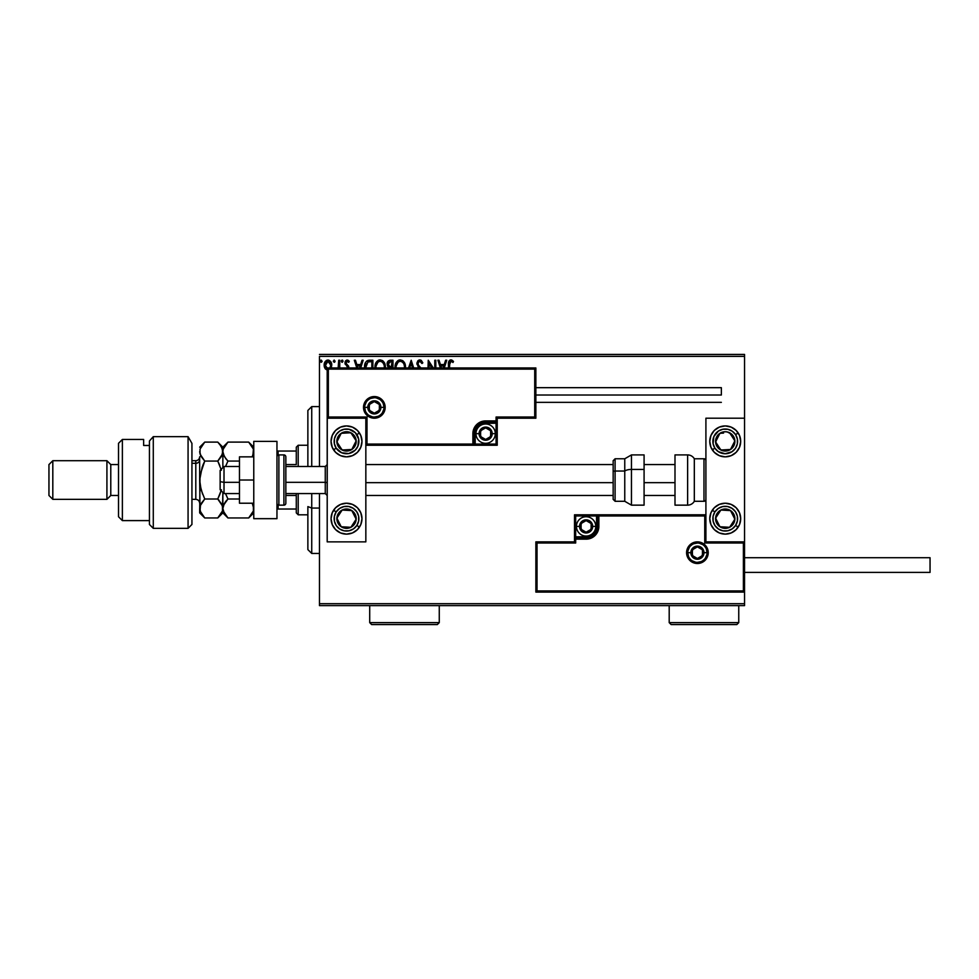 <?xml version="1.0" encoding="UTF-8"?>
<svg xmlns="http://www.w3.org/2000/svg" width="979" height="979" viewBox="0 0 979 979"><rect width="100%" height="100%" fill="white"/><g stroke="black" fill="none" stroke-linecap="round" stroke-linejoin="round"><path stroke-width="1.47" d="M319.46 356.368L744.554 356.368L744.554 418.204L705.908 418.204L705.908 541.864L744.554 541.864L744.554 356.368L319.46 356.368L319.46 466.506L319.46 356.368M744.554 592.099L744.554 603.7L319.46 603.7L319.46 493.563L319.46 605.622L744.554 605.622L319.46 605.622L319.46 603.7L744.554 603.7L744.554 605.622L744.554 418.204L705.908 418.204L705.908 541.864L744.554 541.864L743.391 543.027L704.745 543.027L704.745 515.97L598.867 515.97L598.867 526.408L597.9 531.291L595.134 535.427L590.998 538.193L586.115 539.16L575.676 539.16L575.676 543.027L537.03 543.027L537.03 590.937L743.391 590.937L743.391 543.027L743.391 590.937L537.03 590.937L537.03 543.027L535.868 541.864L535.868 592.099L744.554 592.099L743.391 590.937L744.554 592.099L744.554 541.864L743.391 543.027L704.745 543.027L705.198 515.529L597.704 515.97L597.704 526.408A11.589 11.589 0 0 1 586.115 537.997L575.676 537.997L574.514 539.16L574.514 541.864L535.868 541.864L535.868 592.099L537.03 590.937L535.868 592.099L744.554 592.099M331.012 368.263L331.771 365.143L330.841 361.789L328.834 360.174L326.276 360.529L324.661 362.573L324.196 366.073L325.407 368.997L327.537 370.27M339.75 367.957L339.75 360.235L339.75 367.957L339.75 360.235L338.71 360.235L338.122 368.263M348.916 368.153L348.61 366.17L346.052 363.356L346.725 361.422L348.695 362.316L349.295 361.398L347.472 360.088L345.807 360.627L344.951 362.915L347.888 367.957M372.877 367.957L372.877 360.235L369.732 360.235L372.877 360.235L372.877 367.957L372.877 360.235L369.132 360.248L366.88 360.945L365.4 362.781L364.69 368.691M392.983 367.957L392.983 360.235L392.983 367.957L392.983 360.235L390.278 360.235L388.149 361.116L387.133 363.38L387.611 366.158L389.226 367.529L388.651 368.104M413.676 367.957L411.192 360.235L413.676 367.957L411.192 360.235L408.549 367.957M409.675 367.957L411.107 363.503L412.538 367.957L411.107 363.503L409.675 367.957M434.774 360.235L434.774 367.957L434.774 360.235L435.814 360.235L434.774 360.235L435.814 360.235L435.814 367.957M428.251 360.235L433.269 367.957L428.251 360.235L428.019 367.957M429.059 367.957L429.059 363.674L431.837 367.957L429.059 363.674L429.059 367.957M449.569 363.185L449.52 367.957L449.814 362.108L451.135 361.288L452.983 362.487L453.51 361.447L451.711 360.015L449.863 360.162L448.663 361.924L448.48 367.957L448.48 364.629C448.064 362.169 448.884 360.59 450.952 359.893L450.756 359.893M444.27 367.957L446.742 360.235L445.616 360.235L446.742 360.235L444.27 367.957L446.742 360.235L445.616 360.235L444.221 364.567L440.428 364.567L439.033 360.235L437.894 360.235L440.379 367.957M421.129 368.251L418.302 364.898L418.119 362.646L419.844 361.275L421.973 363.527L422.818 362.842L421.325 360.468L419.134 359.966L417.641 361.129L416.956 364.176L419.82 368.569M405.404 368.153L404.217 362.316L402.553 360.566L400.252 359.893L397.951 360.59L396.311 362.352L395.137 368.226M385.285 368.153L384.098 362.316L382.434 360.566L380.133 359.893L377.845 360.59L376.193 362.352L375.018 368.226M360.688 367.957L363.16 360.235L362.034 360.235L363.16 360.235L360.688 367.957L363.16 360.235L362.034 360.235L360.639 364.567L356.846 364.567L355.45 360.235L354.312 360.235L356.797 367.957M343.042 361.19L342.185 360.064L343.042 361.19L342.185 360.064L341.316 361.19L342.185 360.064L343.042 361.19L342.552 360.162L341.524 360.443L341.806 362.206L343.042 361.19L342.185 362.316L343.042 361.19L342.185 362.316L341.316 361.19L342.185 362.316L341.316 361.19L342.185 360.064L341.316 361.19L342.185 360.064L343.042 361.19L342.185 362.316L341.316 361.19L342.185 360.064L343.042 361.19L342.283 362.303M335.075 361.19L334.108 360.064L333.386 361.581L334.855 361.936L335.075 361.19L334.206 362.316L335.075 361.19L334.206 362.316L333.337 361.19L334.206 362.316L333.337 361.19L334.206 360.064L333.337 361.19L334.206 360.064L335.075 361.19L334.206 360.064L335.075 361.19L334.206 360.064L335.075 361.19L334.206 360.064L333.349 361.386M322.067 361.19L320.818 360.162L320.549 361.936L322.018 361.581L321.198 362.316L322.067 361.19L321.198 362.316L320.329 361.19L321.198 362.316L320.329 361.19L321.198 360.064L320.329 361.19L321.198 360.064L322.067 361.19L321.198 362.316L320.329 361.19L321.198 360.064L322.067 361.19L321.198 360.064M744.554 354.435L319.46 354.435L744.554 354.435L744.554 356.368L744.554 354.435M448.749 361.618L449.141 360.823M449.863 360.162L450.475 359.929M453.51 361.447L452.983 362.487L453.51 361.447L450.952 359.893M451.331 359.917L452.555 360.505M451.992 361.692L452.665 362.206M449.52 364.763L450.964 361.275L451.649 361.471L450.707 361.3M439.033 360.235L437.894 360.235L439.033 360.235L440.428 364.567L444.221 364.567L445.616 360.235M441.505 367.957L440.868 365.95L443.781 365.95L443.132 367.957L443.781 365.95L440.868 365.95L441.505 367.957M422.818 362.842L421.973 363.527L422.818 362.842L419.771 359.893L416.919 363.552L419.183 367.92M420.566 360.027L421.251 360.407M420.248 361.337L421.802 363.148M417.996 363.099L419.44 361.324M419.55 366.55L418.474 365.191M421.582 368.887L420.028 367.052M418.731 367.455L417.935 366.489M416.956 362.915L418.217 360.48M405.428 367.957L405.477 366.941C405.526 363.087 403.776 360.737 400.252 359.893C396.728 360.761 395.002 363.136 395.063 367.003L395.112 367.957M395.088 366.391L395.198 365.351M395.357 364.58L395.589 363.809M395.908 363.062L397.707 360.774M398.6 360.223L399.628 359.929M402.675 360.651L403.47 361.361M404.792 363.405L405.037 364.029M396.165 367.957L396.103 367.003C396.042 363.882 397.437 361.973 400.289 361.275C403.103 361.973 404.486 363.87 404.437 366.941L404.303 368.41M396.165 366.024L398.098 362.095M397.364 362.842L396.728 363.931M403.837 363.968L404.119 364.714M402.124 361.838L403.446 363.246M389.936 360.248L390.278 360.235C388.173 360.566 387.109 361.838 387.097 364.078L388.883 367.823M388.981 367.419L388.296 366.978M387.843 366.513L387.403 365.73M388.345 365.179L388.137 364.078L390.756 361.618L391.943 361.618L391.943 366.648L389.764 366.489L391.416 366.648L389.764 366.489L388.149 363.784L388.186 364.665M389.397 366.342L388.553 365.583M388.186 363.478L389.189 361.924M385.31 367.957L385.359 366.941C385.408 363.087 383.67 360.737 380.133 359.893C376.621 360.761 374.884 363.136 374.957 367.003L374.969 366.391M375.238 364.567L375.471 363.821M376.205 362.34L376.915 361.398M378.494 360.223L379.509 359.929M382.569 360.651L383.364 361.361M384.674 363.393L384.918 364.029M382.74 362.475L384.001 364.714M376.046 367.982L375.997 367.003C375.924 363.882 377.319 361.973 380.17 361.275C382.985 361.973 384.368 363.87 384.319 366.941L384.196 368.41M376.046 366.024L377.98 362.095M377.258 362.842L376.609 363.931M384.319 366.941L384.257 367.957L384.319 366.941M383.719 363.968L383.327 363.246M369.426 360.235L369.732 360.235C366.122 360.725 364.396 362.928 364.543 366.831L364.58 367.774M364.543 366.831L364.604 365.632M364.812 364.457L365.228 363.16M366.33 361.435L367.149 360.786M367.884 360.48L369.132 360.248M365.644 367.847L367.933 361.961L371.836 361.618L371.836 367.957L371.836 361.618L370.711 361.618M366.134 363.894L365.62 367.59L366.219 363.711M355.45 360.235L354.312 360.235L355.45 360.235L356.846 364.567L360.639 364.567L362.034 360.235M357.935 367.957L357.286 365.95L360.199 365.95L359.55 367.957L360.199 365.95L357.286 365.95L357.935 367.957M346.615 365.828L344.951 362.915L345.293 364.445L344.951 362.915L346.652 360.125M345.489 361.018L345.146 361.716M349.295 361.398L348.695 362.316L349.295 361.398L347.153 360.064M348.145 360.296L348.854 360.835M347.496 361.3L348.426 361.936M346.064 362.352L347.264 361.275L345.991 362.866L346.48 364.102M346.015 363.111L347.349 364.824M338.477 367.284L338.612 366.525M338.71 360.235L339.75 360.235L338.71 360.235L338.71 363.552M334.304 362.303L333.337 361.19M330.767 368.655L331.771 365.143C331.808 362.34 330.535 360.651 327.953 360.064C325.395 360.651 324.122 362.34 324.147 365.143L325.15 368.667L327.953 370.295M324.722 367.896L324.404 367.052M324.379 366.966L324.159 365.608M324.685 362.499L325.065 361.802M327.5 360.088L326.423 360.443M327.732 360.064L328.393 360.088M330.755 361.655L331.171 362.377M331.538 366.978L331.22 367.859M327.965 369.083L325.187 365.143L325.346 363.833L325.224 365.803L327.965 361.275L329.899 362.34M330.082 362.622L330.694 364.482M327.965 361.275L330.731 365.143L329.899 367.957M326.717 368.667L325.224 365.803M321.296 362.303L320.329 361.19M404.205 365.02L404.376 365.975M390.756 361.618L391.943 361.618L391.416 366.648M384.086 365.02L384.27 365.975M365.705 368.349L365.62 367.59M325.187 365.143L325.224 364.482M325.346 363.833L326.717 361.655M330.584 366.452L330.082 367.676M346.517 425.926A15.456 15.456 0 0 1 361.973 441.382A15.456 15.456 0 0 1 346.517 456.85L340.594 455.663L335.589 452.322L332.236 447.305L331.061 441.382L332.236 435.471L335.589 430.454L340.594 427.101L346.517 425.926L352.428 427.101L357.445 430.454L360.798 435.471L361.973 441.382L360.798 447.305L357.445 452.322L352.428 455.663L346.517 456.85A15.456 15.456 0 0 1 331.061 441.382A15.456 15.456 0 0 1 346.517 425.926M346.517 503.218A15.456 15.456 0 0 1 361.973 518.674A15.456 15.456 0 0 1 346.517 534.13L340.594 532.955L335.589 529.602L332.236 524.597L331.061 518.674L332.236 512.763L335.589 507.746L340.594 504.393L346.517 503.218L352.428 504.393L357.445 507.746L360.798 512.763L361.973 518.674L360.798 524.597L357.445 529.602L352.428 532.955L346.517 534.13A15.456 15.456 0 0 1 331.061 518.674A15.456 15.456 0 0 1 349.527 503.512M365.84 541.864L365.84 418.204L327.194 418.204L327.194 541.864L365.84 541.864L327.194 541.864L327.28 418.106L328.357 417.042L366.99 417.042L366.99 444.087L472.881 444.087L472.881 433.66L473.848 428.778L476.614 424.641L480.75 421.876L485.633 420.909L496.072 420.909L496.072 417.042L534.718 417.042L534.718 369.12L328.357 369.12L328.357 417.042L328.357 369.12L534.718 369.12L534.718 417.042L535.868 418.204L535.868 367.957L327.194 367.957L327.194 418.204L365.84 418.204L365.84 541.864M725.231 534.13A15.456 15.456 0 0 1 709.775 518.674A15.456 15.456 0 0 1 725.231 503.218L731.154 504.393L736.159 507.746L739.512 512.763L740.687 518.674L739.512 524.597L736.159 529.602L731.154 532.955L725.231 534.13L719.32 532.955L714.303 529.602L710.95 524.597L709.775 518.674L710.95 512.763L714.303 507.746L719.32 504.393L725.231 503.218A15.456 15.456 0 0 1 740.687 518.674A15.456 15.456 0 0 1 725.231 534.13A15.456 15.456 0 0 0 738.178 527.13L735.584 525.442A12.372 12.372 0 0 1 718.464 529.027A12.372 12.372 0 0 1 714.878 511.919L712.296 510.218L714.878 511.919L718.256 508.468L722.698 506.571L727.519 506.522L731.998 508.321L735.449 511.699L737.334 516.141L737.383 520.963L735.584 525.442L732.206 528.893L727.776 530.777L722.943 530.826L718.464 529.027L715.025 525.65L713.128 521.22L713.079 516.386L714.878 511.919A12.372 12.372 0 0 1 731.998 508.321A12.372 12.372 0 0 1 735.584 525.442L738.178 527.13M725.231 456.85A15.456 15.456 0 0 1 709.775 441.382A15.456 15.456 0 0 1 725.231 425.926L731.154 427.101L736.159 430.454L739.512 435.471L740.687 441.382L739.512 447.305L736.159 452.322L731.154 455.663L725.231 456.85L719.32 455.663L714.303 452.322L710.95 447.305L709.775 441.382L710.95 435.471L714.303 430.454L719.32 427.101L725.231 425.926A15.456 15.456 0 0 1 740.687 441.382A15.456 15.456 0 0 1 725.231 456.85M224.007 482.329L220.14 481.668L220.14 489.696L220.14 470.373L220.14 481.668L224.007 482.329L224.007 493.563L224.007 482.329L239.463 482.329L224.007 482.329L224.007 466.506L224.007 482.329M327.194 482.659L325.261 482.329L325.261 493.563L325.261 482.329L285.844 482.329L325.261 482.329L325.261 466.506L325.261 482.329L327.194 482.659M674.996 482.659L644.084 482.659L674.996 482.659M613.16 482.659L365.84 482.659L613.16 482.659M687.747 552.682L690.844 552.682L687.747 552.682A9.655 9.655 0 0 1 697.403 543.027A9.655 9.655 0 0 1 707.071 552.682L708.233 552.682A10.818 10.818 0 0 0 697.403 541.864A10.818 10.818 0 0 0 686.585 552.682A10.818 10.818 0 0 0 697.403 563.5A10.818 10.818 0 0 0 708.233 552.682L707.071 552.682A9.655 9.655 0 0 1 697.403 562.35A9.655 9.655 0 0 1 687.747 552.682L686.585 552.682L686.793 550.577L689.754 545.034L693.267 542.684L697.403 541.864L701.551 542.684L705.064 545.034L707.401 548.546L708.233 552.682L707.401 556.831L705.064 560.331L701.551 562.68L697.403 563.5L693.267 562.68L689.754 560.331L686.793 554.799L686.585 552.682L687.747 552.682A9.655 9.655 0 0 1 697.403 543.027A9.655 9.655 0 0 1 707.071 552.682A9.655 9.655 0 0 1 697.403 562.35A9.655 9.655 0 0 1 687.747 552.682L688.482 556.378M705.908 514.807L574.514 514.807L574.514 541.864L535.868 541.864L537.03 543.027L575.676 543.027L574.514 541.864L575.676 543.027L575.676 539.16L574.514 539.16A1.163 1.163 0 0 1 575.676 537.997L575.676 536.835L588.146 536.639L591.903 535.085L594.791 532.197L596.541 526.408L596.541 515.97L575.676 515.97L575.676 536.835L586.115 536.835L586.115 537.997L575.676 537.997L575.676 536.835L574.514 536.835L574.514 539.16L575.676 539.16L575.676 537.997L575.676 539.16L586.115 539.16L586.115 536.835A10.439 10.439 0 0 0 596.541 526.408L597.704 526.408A11.589 11.589 0 0 1 586.115 537.997L586.115 539.16A12.751 12.751 0 0 0 598.867 526.408L596.541 526.408L596.541 515.97L597.704 515.97L597.704 526.408L598.867 526.408L598.867 514.807L598.867 515.97L597.704 515.97A1.163 1.163 0 0 1 598.867 514.807L574.514 514.807L574.514 536.835L575.676 536.835L575.676 515.97L574.514 514.807L575.676 515.97L596.541 515.97L596.541 514.807L596.541 515.97L597.704 515.97A1.163 1.163 0 0 1 598.867 514.807L705.908 514.807L705.198 515.529L705.908 514.807M689.375 558.054L690.574 559.511M692.043 560.722L695.518 562.154M697.403 562.35L701.111 561.616M702.775 560.722L704.244 559.511M705.443 558.054L706.887 554.567M707.071 552.682L703.974 552.682A6.572 6.572 0 0 1 697.403 559.254A6.572 6.572 0 0 1 690.844 552.682L692.765 548.044L697.403 546.111L702.053 548.044L703.974 552.682L702.053 557.332L697.403 559.254L692.765 557.332L690.844 552.682A6.572 6.572 0 0 1 697.403 546.111A6.572 6.572 0 0 1 703.974 552.682L707.071 552.682L706.336 548.986M705.443 547.322L704.244 545.854M702.775 544.654L699.287 543.21M697.403 543.027L693.707 543.761M692.043 544.654L690.574 545.854M689.375 547.322L687.931 550.798M384.001 407.374L380.904 407.374A6.572 6.572 0 0 1 374.333 413.946A6.572 6.572 0 0 1 367.774 407.374L369.695 402.736L374.333 400.815L378.983 402.736L380.904 407.374L378.983 412.024L374.333 413.946L369.695 412.024L367.774 407.374L364.677 407.374L367.774 407.374A6.572 6.572 0 0 1 374.333 400.815A6.572 6.572 0 0 1 380.904 407.374L384.001 407.374A9.655 9.655 0 0 1 374.333 417.042A9.655 9.655 0 0 1 364.677 407.374L363.515 407.374A10.818 10.818 0 0 0 374.333 418.204A10.818 10.818 0 0 0 385.163 407.374A10.818 10.818 0 0 0 374.333 396.556A10.818 10.818 0 0 0 363.515 407.374L364.677 407.374A9.655 9.655 0 0 1 374.333 397.719A9.655 9.655 0 0 1 384.001 407.374L385.163 407.374L384.955 409.491L381.994 415.035L378.481 417.372L374.333 418.204L370.197 417.372L366.684 415.035L364.347 411.523L363.515 407.374L364.347 403.238L366.684 399.726L370.197 397.388L374.333 396.556L378.481 397.388L381.994 399.726L384.955 405.269L385.163 407.374L384.001 407.374A9.655 9.655 0 0 1 374.333 417.042A9.655 9.655 0 0 1 364.677 407.374A9.655 9.655 0 0 1 374.333 397.719A9.655 9.655 0 0 1 384.001 407.374L383.266 403.678M497.234 418.204L535.868 418.204L535.868 367.957L534.718 369.12L535.868 367.957L327.194 367.957L328.357 369.12L327.194 367.957L327.194 418.204L328.357 417.042L366.99 417.042L366.55 444.539L474.044 444.087L474.044 433.66A11.589 11.589 0 0 1 485.633 422.059L496.072 422.059L497.234 420.909L497.234 418.204L535.868 418.204L534.718 417.042L496.072 417.042L497.234 418.204L496.072 417.042L496.072 420.909L497.234 420.909L497.234 418.204M365.84 445.249L497.234 445.249L497.234 420.909A1.163 1.163 0 0 1 496.072 422.059L496.072 423.222L483.602 423.43L479.845 424.984L476.957 427.86L475.207 433.66L475.207 444.087L496.072 444.087L496.072 423.222L485.633 423.222L485.633 422.059L496.072 422.059L496.072 423.222L497.234 423.222L497.234 420.909L496.072 420.909L496.072 422.059L496.072 420.909L485.633 420.909L485.633 423.222A10.439 10.439 0 0 0 475.207 433.66L474.044 433.66A11.589 11.589 0 0 1 485.633 422.059L485.633 420.909A12.751 12.751 0 0 0 472.881 433.66L475.207 433.66L475.207 444.087L474.044 444.087L474.044 433.66L472.881 433.66L472.881 445.249L472.881 444.087L474.044 444.087A1.163 1.163 0 0 1 472.881 445.249L497.234 445.249L497.234 423.222L496.072 423.222L496.072 444.087L497.234 445.249L496.072 444.087L475.207 444.087L475.207 445.249L475.207 444.087L474.044 444.087A1.163 1.163 0 0 1 472.881 445.249L365.84 445.249L366.55 444.539L365.84 445.249M382.373 402.014L381.174 400.546M379.705 399.346L376.217 397.902M374.333 397.719L370.637 398.453M368.973 399.346L367.504 400.546M366.305 402.014L364.861 405.49M364.677 407.374L365.412 411.082M366.305 412.746L367.504 414.215M368.973 415.414L372.448 416.858M374.333 417.042L378.041 416.308M379.705 415.414L381.174 414.215M382.373 412.746L383.817 409.259M490.65 432.204L490.65 430.76A5.801 5.801 0 0 1 491.434 433.66L490.65 433.66L490.65 432.204L490.65 433.66L491.434 433.66L491.238 432.155L489.733 429.561L485.633 427.86L481.533 429.561L479.845 433.66L481.533 437.76L485.633 439.461L489.733 437.76L491.434 433.66A5.801 5.801 0 0 1 480.616 436.561A5.801 5.801 0 0 1 485.633 427.86L480.616 430.76L480.616 436.561L485.633 439.461L490.65 436.561L490.65 433.66L490.65 436.561L485.633 439.461L480.616 436.561L480.616 430.76L485.633 427.86A5.801 5.801 0 0 1 490.65 430.76L485.633 427.86L490.65 430.76L490.65 432.204M479.061 433.66A6.572 6.572 0 0 1 485.633 427.089A6.572 6.572 0 0 1 492.204 433.66L495.301 433.66A9.655 9.655 0 0 0 485.633 423.993A9.655 9.655 0 0 0 475.978 433.66L479.061 433.66L480.995 429.01L485.633 427.089L490.283 429.01L492.204 433.66L490.283 438.298L485.633 440.232L480.995 438.298L479.061 433.66L475.978 433.66A9.655 9.655 0 0 1 485.633 423.993A9.655 9.655 0 0 1 495.301 433.66A9.655 9.655 0 0 1 485.633 443.316A9.655 9.655 0 0 1 475.978 433.66A9.655 9.655 0 0 0 485.633 443.316A9.655 9.655 0 0 0 495.301 433.66L492.204 433.66A6.572 6.572 0 0 1 485.633 440.232A6.572 6.572 0 0 1 479.061 433.66M591.132 524.952L591.132 523.508A5.801 5.801 0 0 1 591.903 526.408L591.132 526.408L591.132 524.952L591.132 526.408L591.903 526.408L591.708 524.903L590.215 522.309L586.115 520.608L582.015 522.309L580.314 526.408L582.015 530.508L586.115 532.197L590.215 530.508L591.903 526.408A5.801 5.801 0 0 1 581.098 529.309A5.801 5.801 0 0 1 586.115 520.608L581.098 523.508L581.098 529.309L586.115 532.197L591.132 529.309L591.132 526.408L591.132 529.309L586.115 532.197L581.098 529.309L581.098 523.508L586.115 520.608A5.801 5.801 0 0 1 591.132 523.508L586.115 520.608L591.132 523.508L591.132 524.952M579.544 526.408A6.572 6.572 0 0 1 586.115 519.837A6.572 6.572 0 0 1 592.687 526.408L595.77 526.408A9.655 9.655 0 0 0 586.115 516.741A9.655 9.655 0 0 0 576.447 526.408L579.544 526.408L581.465 521.758L586.115 519.837L590.753 521.758L592.687 526.408L590.753 531.046L586.115 532.98L581.465 531.046L579.544 526.408L576.447 526.408A9.655 9.655 0 0 1 586.115 516.741A9.655 9.655 0 0 1 595.77 526.408A9.655 9.655 0 0 1 586.115 536.064A9.655 9.655 0 0 1 576.447 526.408A9.655 9.655 0 0 0 586.115 536.064A9.655 9.655 0 0 0 595.77 526.408L592.687 526.408A6.572 6.572 0 0 1 586.115 532.98A6.572 6.572 0 0 1 579.544 526.408M702.432 551.238L702.432 549.782A5.801 5.801 0 0 1 703.203 552.682L702.432 552.682L702.432 551.238L702.432 552.682L703.203 552.682L703.008 551.189L701.502 548.583L697.403 546.882L693.316 548.583L691.615 552.682L693.316 556.782L697.403 558.483L701.502 556.782L703.203 552.682A5.801 5.801 0 0 1 692.386 555.582A5.801 5.801 0 0 1 697.403 546.882L692.386 549.782L692.386 555.582L697.403 558.483L702.432 555.582L702.432 552.682L702.432 555.582L697.403 558.483L692.386 555.582L692.386 549.782L697.403 546.882A5.801 5.801 0 0 1 702.432 549.782L697.403 546.882L702.432 549.782L702.432 551.238M379.362 405.93L379.362 404.486A5.801 5.801 0 0 1 380.133 407.374L379.362 407.374L379.362 405.93L379.362 407.374L380.133 407.374L379.938 405.881L378.432 403.287L374.333 401.586L370.246 403.287L368.545 407.374L370.246 411.474L374.333 413.175L378.432 411.474L380.133 407.374A5.801 5.801 0 0 1 369.316 410.274A5.801 5.801 0 0 1 374.333 401.586L369.316 404.486L369.316 410.274L374.333 413.175L379.362 410.274L379.362 407.374L379.362 410.274L374.333 413.175L369.316 410.274L369.316 404.486L374.333 401.586A5.801 5.801 0 0 1 379.362 404.486L374.333 401.586L379.362 404.486L379.362 405.93M338.856 515.113L336.874 518.148A9.655 9.655 0 0 1 338.428 513.388L339.505 514.097L338.183 516.129L339.505 514.097L338.428 513.388L337.339 515.664L337.057 520.657L337.89 523.043L341.23 526.763L343.507 527.852L348.5 528.134L350.874 527.302L354.606 523.961L356.16 519.213L355.964 516.692L355.132 514.318L351.804 510.585L347.043 509.031L344.535 509.227L342.148 510.059L338.428 513.388A9.655 9.655 0 0 1 356.16 519.213A9.655 9.655 0 0 1 341.23 526.763L350.874 527.302L356.16 519.213L351.804 510.585L342.148 510.059L339.505 514.097L342.148 510.059L348.181 510.389M356.87 525.442A12.372 12.372 0 0 1 339.75 529.027A12.372 12.372 0 0 1 336.164 511.919L333.57 510.218L336.164 511.919L339.542 508.468L343.972 506.571L348.805 506.522L353.272 508.321L356.723 511.699L358.62 516.141L358.669 520.963L356.87 525.442L353.492 528.893L349.05 530.777L344.229 530.826L339.75 529.027L336.299 525.65L334.414 521.22L334.365 516.386L336.164 511.919A12.372 12.372 0 0 1 353.272 508.321A12.372 12.372 0 0 1 356.87 525.442L359.452 527.13L356.87 525.442M360.798 524.597A15.456 15.456 0 0 1 349.54 533.836M349.527 533.836A15.456 15.456 0 0 1 332.236 524.597M332.236 524.585A15.456 15.456 0 0 1 331.355 515.664M331.355 515.652A15.456 15.456 0 0 1 333.57 510.218M349.54 503.512A15.456 15.456 0 0 1 359.366 510.083M359.366 510.096A15.456 15.456 0 0 1 361.679 515.652M361.679 515.664A15.456 15.456 0 0 1 360.798 524.585M347.264 527.094L341.23 526.763A9.655 9.655 0 0 1 336.874 518.148L341.23 526.763L336.874 518.148L338.183 516.129M349.393 510.451L351.804 510.585L356.16 519.213L350.874 527.302L348.463 527.167M355.071 517.059L354.52 515.982M339.591 523.532L340.141 524.609M717.57 515.113L715.588 518.148A9.655 9.655 0 0 1 717.142 513.388L718.231 514.097L716.909 516.129L718.231 514.097L717.142 513.388L716.053 515.664L715.771 520.657L718.035 525.123L719.944 526.763L722.221 527.852L727.213 528.134L729.6 527.302L733.32 523.961L734.409 521.685L734.691 516.692L733.858 514.318L730.518 510.585L725.769 509.031L723.248 509.227L720.874 510.059L717.142 513.388A9.655 9.655 0 0 1 734.874 519.213A9.655 9.655 0 0 1 719.944 526.763L729.6 527.302L734.874 519.213L730.518 510.585L720.874 510.059L718.231 514.097L720.874 510.059L726.895 510.389M725.977 527.094L719.944 526.763A9.655 9.655 0 0 1 715.588 518.148L719.944 526.763L715.588 518.148L716.909 516.129M728.107 510.451L730.518 510.585L734.874 519.213L729.6 527.302L727.189 527.167M733.785 517.059L733.247 515.982M718.317 523.532L718.855 524.609M723.567 433.097L719.944 433.293A9.655 9.655 0 0 1 729.6 432.767L730.921 434.786L729.6 432.767A9.655 9.655 0 0 1 733.32 436.108L732.243 436.805L730.921 434.786L732.243 436.805L733.32 436.108L731.68 434.186L727.213 431.935L724.705 431.739L719.944 433.293L718.035 434.945L715.771 439.4L716.053 444.393L717.142 446.669L718.794 448.59L723.248 450.842L728.241 450.573L730.518 449.471L733.858 445.751L734.691 443.365L734.409 438.372L733.32 436.108A9.655 9.655 0 0 1 720.874 450.01A9.655 9.655 0 0 1 719.944 433.293L715.588 441.921L720.874 450.01L730.518 449.471L734.874 440.856L732.243 436.805L734.874 440.856L732.157 446.24M714.878 448.149A12.372 12.372 0 0 1 718.464 431.029A12.372 12.372 0 0 1 735.584 434.627L738.178 432.938A15.456 15.456 0 0 1 722.221 456.544A15.456 15.456 0 0 1 712.296 449.838L714.878 448.149L713.079 443.671L713.862 436.536L718.464 431.029L722.943 429.23L727.776 429.279L732.206 431.176L735.584 434.627L737.383 439.106L737.334 443.928L735.449 448.358L731.998 451.735L725.109 453.754L718.256 451.6L714.878 448.149L712.296 449.838A15.456 15.456 0 0 1 728.241 426.22A15.456 15.456 0 0 1 738.178 432.938L735.584 434.627A12.372 12.372 0 0 1 731.998 451.735A12.372 12.372 0 0 1 714.878 448.149M717.228 438.69L719.944 433.293L722.355 433.171M731.607 447.317L730.518 449.471L720.874 450.01L715.588 441.921L716.677 439.767M723.285 449.875L724.484 449.814M731.582 435.802L730.909 434.786M352.856 435.802L350.874 432.767A9.655 9.655 0 0 1 354.606 436.108L353.517 436.805L352.195 434.786L353.517 436.805L354.606 436.108L352.954 434.186L348.5 431.935L345.979 431.739L341.23 433.293L337.89 437.026L337.057 439.4L337.339 444.393L338.428 446.669L340.068 448.59L344.535 450.842L349.527 450.573L351.804 449.471L355.132 445.751L355.964 443.365L356.16 440.856L354.606 436.108A9.655 9.655 0 0 1 342.148 450.01A9.655 9.655 0 0 1 341.23 433.293L336.874 441.921L342.148 450.01L351.804 449.471L356.16 440.856L353.517 436.805L356.16 440.856L353.431 446.24M349.527 456.544A15.456 15.456 0 0 1 333.57 449.838L336.164 448.149A12.372 12.372 0 0 1 339.75 431.029A12.372 12.372 0 0 1 356.87 434.627L359.452 432.938A15.456 15.456 0 0 1 349.54 456.544M349.54 426.232A15.456 15.456 0 0 1 359.452 432.938L356.87 434.627A12.372 12.372 0 0 1 353.272 451.735A12.372 12.372 0 0 1 336.164 448.149L334.365 443.671L334.414 438.849L336.299 434.407L339.75 431.029L344.229 429.23L349.05 429.279L355.353 432.73L358.669 439.106L357.886 446.24L355.169 450.218L348.805 453.546L341.659 452.763L336.164 448.149L333.57 449.838A15.456 15.456 0 0 1 349.527 426.22M338.501 438.69L341.23 433.293A9.655 9.655 0 0 1 350.874 432.767L341.23 433.293L350.874 432.767L352.195 434.786M352.893 447.317L351.804 449.471L342.148 450.01L336.874 441.921L337.963 439.767M344.559 449.875L345.771 449.814M344.853 433.097L343.641 433.171M687.625 454.917L687.625 505.152A7.734 7.734 0 0 0 694.319 501.285L694.319 458.772A7.734 7.734 0 0 0 687.625 454.917L674.996 454.917L674.996 505.152L687.625 505.152L687.625 454.917A7.734 7.734 0 0 1 694.319 458.772L694.319 501.285L703.974 501.285A1.934 1.934 0 0 0 705.908 499.351A1.934 1.934 0 0 1 703.974 501.285L703.974 458.772L703.974 501.285L694.319 501.285A7.734 7.734 0 0 1 687.625 505.152L674.996 505.152L674.996 454.917L687.625 454.917M705.908 460.705A1.934 1.934 0 0 0 703.974 458.772L694.319 458.772L703.974 458.772A1.934 1.934 0 0 1 705.908 460.705M631.455 505.054L631.455 469.418A7.734 3.267 180 0 0 624.761 471.046L624.761 501.199M615.093 501.199L615.093 471.046A1.934 0.82 180 0 0 613.16 471.866L613.16 499.278M631.455 505.152L644.084 505.152L644.084 469.418L631.455 469.418L631.455 505.152L624.761 501.285L624.761 471.046L615.093 471.046L615.093 501.285L613.16 499.351L613.16 460.938M644.084 505.127L644.084 454.917L631.455 454.917L631.455 469.418L644.084 469.418L644.084 454.941M624.761 458.857L624.761 471.046L624.761 458.772L615.093 458.772L615.093 471.046L624.761 471.046A7.734 3.267 0 0 1 631.455 469.418L631.455 455.015M613.16 470.887L613.16 473.506M613.16 460.779L613.16 471.866A1.934 0.82 0 0 1 615.093 471.046L615.093 458.857M744.554 572.397L930.05 572.397L930.05 557.712L744.554 557.712L930.05 557.712L930.05 572.397L744.554 572.397M721.364 395.014L535.868 395.014L721.364 395.014L721.364 387.672L721.364 395.014M239.463 503.218L253.769 503.218L239.463 503.218L239.463 480.028L253.769 480.028L239.463 480.028L239.463 456.85L253.769 456.85L239.463 456.85L239.463 503.218M253.769 518.674L253.769 441.382L276.959 441.382L253.769 441.382L253.769 518.674L276.959 518.674L276.959 441.382L276.959 518.674L253.769 518.674M278.88 505.152L278.88 454.917A1.934 1.934 0 0 0 276.959 456.85A1.934 1.934 0 0 1 278.88 454.917L278.88 505.152L283.91 505.152A1.934 1.934 0 0 0 285.844 503.218L285.844 456.85A1.934 1.934 0 0 0 283.91 454.917L283.91 505.152L283.91 454.917L278.88 454.917L283.91 454.917A1.934 1.934 0 0 1 285.844 456.85L285.844 503.218A1.934 1.934 0 0 1 283.91 505.152L278.88 505.152A1.934 1.934 0 0 1 276.959 503.218A1.934 1.934 0 0 0 278.88 505.152M311.738 508.064L311.738 493.563L311.738 508.064L319.46 508.064L311.738 508.064L311.738 553.453L311.738 508.064L307.871 506.596L311.738 508.064M311.738 466.506L311.738 406.603L311.738 466.506M307.871 410.47L307.871 466.506L307.871 410.47L311.738 406.603L319.46 406.603M307.871 549.598L307.871 506.596L307.871 549.598L311.738 553.453L319.46 553.453M296.282 495.484L296.282 512.886L298.203 514.807L298.203 493.563L298.203 514.807L307.871 514.807L298.203 514.807L296.282 512.886L296.282 493.563L296.282 495.484L285.844 495.484L296.282 495.484M296.282 464.572L296.282 451.05L296.282 464.572L285.844 464.572L296.282 464.572M296.282 447.183L296.282 451.05L296.282 447.183L298.203 445.249L296.282 447.183M298.203 466.506L298.203 445.249L298.203 466.506M307.871 445.249L298.203 445.249L307.871 445.249M276.959 509.019L296.282 509.019L278.109 509.019L278.109 504.993L278.109 509.019L276.959 509.019M296.282 451.05L276.959 451.05L278.109 451.05L278.109 455.076L278.109 451.05L296.282 451.05M188.066 436.658L191.933 443.365L188.066 436.658L153.287 436.658L153.287 528.342L153.287 436.658L149.432 441.003L149.432 524.475L149.432 441.003L153.287 436.658L188.066 436.658L188.066 528.342L188.066 436.658L191.933 443.365L188.066 436.658M191.933 524.475L188.066 528.342L191.933 524.475L191.933 443.365L191.933 524.475M122.375 439.461L118.508 443.316L118.508 516.741L122.375 520.608L122.375 439.461L122.375 520.608L149.432 520.608L122.375 520.608L118.508 516.741L118.508 443.316L122.375 439.461L143.632 439.461L122.375 439.461M106.919 499.351L110.786 495.484L110.786 464.572L106.919 460.705L106.919 499.351L106.919 460.705L52.817 460.705L48.95 464.572L48.95 495.484L52.817 499.351L52.817 460.705L52.817 499.351L106.919 499.351L52.817 499.351L48.95 495.484L48.95 464.572L52.817 460.705L106.919 460.705L110.786 464.572L110.786 495.484L118.508 495.484L110.786 495.484L106.919 499.351M118.508 464.572L110.786 464.572L118.508 464.572M143.632 445.469L143.632 439.461L143.632 445.469L149.432 445.469L143.632 445.469M191.933 499.351L195.8 499.351L195.8 463.3A3.867 3.341 180 0 0 199.667 459.946A3.867 3.341 0 0 1 195.8 463.3L191.933 463.3L195.8 463.3L195.8 460.705C198.137 460.473 199.435 459.188 199.667 456.85L199.667 480.028L199.667 456.801M252.46 503.793L253.769 508.48L253.402 510.928L248.69 517.964L227.936 517.964L223.224 510.977L222.857 508.48L224.264 503.61L227.936 498.996L239.463 498.996L227.936 498.996L225.525 493.563L227.936 498.996L225.084 502.325M225.721 458.588L227.936 461.072L225.525 466.506L227.936 461.072L239.463 461.072L227.936 461.072L224.277 456.471L222.857 451.588L223.224 449.116L227.936 442.104L248.69 442.104L253.402 449.128L253.769 451.588L252.337 456.483M253.769 451.723L253.402 449.128L252.912 455.345M253.402 449.128L248.69 442.104L227.936 442.104L223.224 449.104L222.857 451.588L224.277 456.471L222.857 451.588L223.212 454.048M252.337 503.585L253.769 508.48L253.39 505.996L253.402 510.94L248.69 517.964L227.936 517.964L224.277 513.375L222.857 508.48L223.224 510.952M223.408 505.433L227.936 498.996L225.892 494.481M226.541 500.477L225.892 501.248M223.212 454.036L225.892 458.808M219.822 494.468L217.766 498.996L221.438 489.769L217.766 498.996L222.478 505.984L222.857 512.886L222.857 492.4L222.49 510.928L217.766 517.964L204.746 517.964L201.099 513.375L199.667 508.48L199.667 512.886L200.034 475.121L204.746 461.072L200.034 454.06L200.034 449.128L204.746 442.104L217.766 442.104L221.425 446.693L222.857 451.588L222.857 447.183L222.857 467.668L222.857 451.588L221.438 456.471L217.766 461.072L221.425 470.238L217.766 461.072L218.403 460.411M225.525 466.506L225.88 465.6M221.829 504.344L222.857 508.48L223.212 506.021M226.406 516.325L226.957 516.949M220.74 514.464L221.242 513.681M222.845 451.723L222.49 449.128L219.614 444.111M222.478 454.072L221.425 456.483L222.478 454.072M222.478 449.116L222.49 454.036L217.766 461.072L204.746 461.072L202.702 465.588L204.746 461.072L201.087 456.471L199.667 451.588L200.034 454.048L200.034 449.116L203.913 442.961M219.81 465.588L218.403 462.382M219.81 494.481L221.425 489.83L217.766 498.996L204.746 498.996L200.034 506.021L204.746 498.996L201.099 489.83L199.667 480.028L200.046 510.977L200.034 506.021L204.746 498.996L217.766 498.996L219.002 500.306M222.857 508.48L222.478 506.008L222.49 510.928L217.766 517.964L204.746 517.964L200.046 510.977M200.499 504.76L200.034 510.94M202.567 494.15L200.046 485.021L199.667 480.028L202.225 466.812M200.573 455.468L201.074 456.459M227.936 442.104L222.857 447.183L217.766 442.104L204.746 442.104L199.667 447.183M202.702 465.588L204.746 461.072L217.766 461.072M217.766 498.996L221.658 504.014M204.746 498.996L201.087 503.598M195.8 499.168L195.8 463.3M369.707 622.632L371.628 624.565L437.332 624.565L439.265 622.632L369.707 622.632L439.265 622.632L439.265 605.622L439.265 622.632L437.332 624.565L371.628 624.565L369.707 622.632L369.707 605.622L369.707 622.632M669.195 622.632L671.129 624.565L736.832 624.565L738.753 622.632L669.195 622.632L738.753 622.632L738.753 605.622L738.753 622.632L736.832 624.565L671.129 624.565L669.195 622.632L669.195 605.622L669.195 622.632M239.463 493.563L224.007 493.563L220.14 489.696M327.194 495.484L325.261 493.563L285.844 493.563M365.84 495.484L613.16 495.484M644.084 495.484L674.996 495.484M365.84 464.572L613.16 464.572M644.084 464.572L674.996 464.572M327.194 464.572L325.261 466.506L285.844 466.506M239.463 466.506L224.007 466.506L220.14 470.373M624.761 501.285L615.093 501.285M615.093 458.772L613.16 460.705M631.455 454.917L624.761 458.772M535.868 402.357L721.364 402.357M535.868 387.672L721.364 387.672M188.066 528.342L153.287 528.342L149.432 524.475M227.936 517.964L222.857 512.886L217.766 517.964M248.69 442.104L253.769 447.183M253.769 512.886L248.69 517.964M199.667 512.886L204.746 517.964M195.8 460.705L191.933 460.705M195.8 499.351C198.137 499.584 199.435 500.881 199.667 503.218"/></g></svg>
